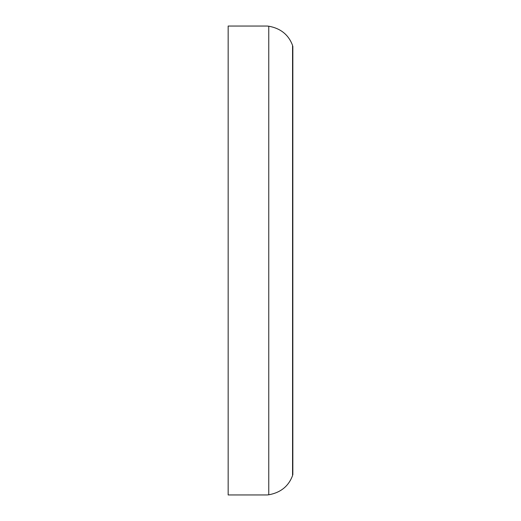 <?xml version="1.0" encoding="UTF-8"?>
<svg xmlns="http://www.w3.org/2000/svg" width="521" height="521" viewBox="0 0 521 521"><rect width="100%" height="100%" fill="white"/><g stroke="black" fill="none" stroke-linecap="round" stroke-linejoin="round"><path stroke-width="0.78" d="M228.159 26.05L228.159 494.95L266.967 494.95A29.104 29.104 0 0 0 268.758 494.781C280.65 492.638 288.588 486.223 292.568 475.543L292.568 45.457C288.588 34.777 280.65 28.362 268.758 26.219A29.104 29.104 0 0 0 266.967 26.05L228.159 26.05M290.073 40.13L290.347 40.605M290.347 480.395L290.073 480.87M268.758 26.219L268.758 494.781M292.835 46.252L292.835 474.748M292.841 46.258L292.841 474.742"/></g></svg>
